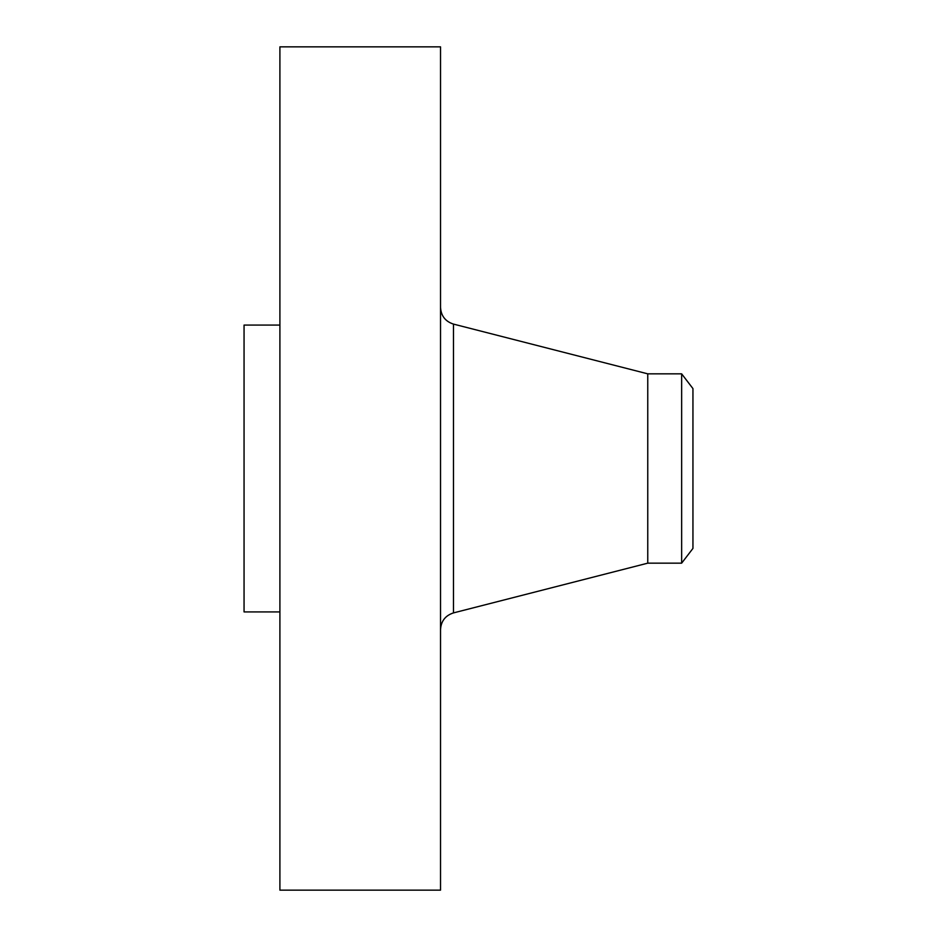 <?xml version="1.0" encoding="UTF-8"?>
<svg xmlns="http://www.w3.org/2000/svg" width="937" height="937" viewBox="0 0 937 937"><rect width="100%" height="100%" fill="white"/><g stroke="black" fill="none" stroke-linecap="round" stroke-linejoin="round"><path stroke-width="1.41" d="M279.905 890.15L279.905 46.85L440.531 46.85L440.531 890.15L279.905 890.15M681.644 563.16L681.644 373.84L692.947 388.586L692.947 548.414L681.644 563.16L647.76 563.16L647.76 373.84L453.473 324.097C445.38 321.473 441.058 315.921 440.531 307.418M279.905 611.92L244.053 611.92L244.053 325.08L279.905 325.08M647.76 563.16L453.473 612.903L453.473 324.097M453.473 612.903C445.38 615.527 441.058 621.079 440.531 629.582M681.644 373.84L647.76 373.84"/></g></svg>
